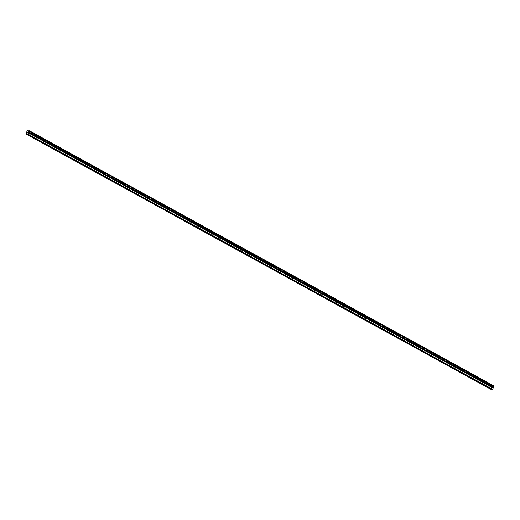 <?xml version="1.0" encoding="UTF-8"?>
<svg xmlns="http://www.w3.org/2000/svg" width="520" height="520" viewBox="0 0 520 520"><rect width="100%" height="100%" fill="white"/><g stroke="black" fill="none" stroke-linecap="round" stroke-linejoin="round"><path stroke-width="0.39" stroke-dasharray="2.6 1.95" d="M29.127 133.776A0.436 0.345 102.1 0 0 29.458 132.984A0.436 0.345 102.1 0 0 29.127 133.776M36.439 137.794A0.436 0.345 102.1 0 0 36.699 136.975A0.436 0.345 102.1 0 0 36.439 137.794M43.758 141.81A0.436 0.345 102.1 0 0 44.09 141.024A0.436 0.345 102.1 0 0 43.758 141.81M51.07 145.828A0.436 0.345 102.1 0 0 51.331 145.008A0.436 0.345 102.1 0 0 51.07 145.828M58.389 149.845A0.436 0.345 102.1 0 0 58.721 149.058A0.436 0.345 102.1 0 0 58.389 149.845M65.702 153.868A0.436 0.345 102.1 0 0 65.956 153.042A0.436 0.345 102.1 0 0 65.702 153.868M73.014 157.885A0.436 0.345 102.1 0 0 73.275 157.066A0.436 0.345 102.1 0 0 73.014 157.885M80.334 161.902A0.436 0.345 102.1 0 0 80.587 161.083A0.436 0.345 102.1 0 0 80.334 161.902M87.646 165.919A0.436 0.345 102.1 0 0 87.906 165.1A0.436 0.345 102.1 0 0 87.646 165.919M94.965 169.936A0.436 0.345 102.1 0 0 95.219 169.117A0.436 0.345 102.1 0 0 94.965 169.936M102.278 173.953A0.436 0.345 102.1 0 0 102.531 173.134A0.436 0.345 102.1 0 0 102.278 173.953M109.59 177.97A0.436 0.345 102.1 0 0 109.85 177.151A0.436 0.345 102.1 0 0 109.59 177.97M116.909 181.987A0.436 0.345 102.1 0 0 117.241 181.194A0.436 0.345 102.1 0 0 116.909 181.987M124.222 186.004A0.436 0.345 102.1 0 0 124.481 185.185A0.436 0.345 102.1 0 0 124.222 186.004M131.534 190.021A0.436 0.345 102.1 0 0 131.794 189.202A0.436 0.345 102.1 0 0 131.534 190.021M138.853 194.038A0.436 0.345 102.1 0 0 139.185 193.245A0.436 0.345 102.1 0 0 138.853 194.038M146.166 198.055A0.436 0.345 102.1 0 0 146.425 197.236A0.436 0.345 102.1 0 0 146.166 198.055M153.484 202.072A0.436 0.345 102.1 0 0 153.816 201.286A0.436 0.345 102.1 0 0 153.484 202.072M160.797 206.089A0.436 0.345 102.1 0 0 161.057 205.27A0.436 0.345 102.1 0 0 160.797 206.089M168.109 210.106A0.436 0.345 102.1 0 0 168.369 209.287A0.436 0.345 102.1 0 0 168.109 210.106M175.428 214.123A0.436 0.345 102.1 0 0 175.76 213.337A0.436 0.345 102.1 0 0 175.428 214.123M182.741 218.147A0.436 0.345 102.1 0 0 183.001 217.321A0.436 0.345 102.1 0 0 182.741 218.147M190.06 222.164A0.436 0.345 102.1 0 0 190.314 221.344A0.436 0.345 102.1 0 0 190.06 222.164M197.373 226.181A0.436 0.345 102.1 0 0 197.626 225.362A0.436 0.345 102.1 0 0 197.373 226.181M204.685 230.197A0.436 0.345 102.1 0 0 204.945 229.379A0.436 0.345 102.1 0 0 204.685 230.197M212.004 234.214A0.436 0.345 102.1 0 0 212.258 233.395A0.436 0.345 102.1 0 0 212.004 234.214M219.317 238.232A0.436 0.345 102.1 0 0 219.577 237.412A0.436 0.345 102.1 0 0 219.317 238.232M226.636 242.249A0.436 0.345 102.1 0 0 226.967 241.456A0.436 0.345 102.1 0 0 226.636 242.249M233.948 246.266A0.436 0.345 102.1 0 0 234.28 245.472A0.436 0.345 102.1 0 0 233.948 246.266M241.261 250.283A0.436 0.345 102.1 0 0 241.52 249.464A0.436 0.345 102.1 0 0 241.261 250.283M248.58 254.3A0.436 0.345 102.1 0 0 248.911 253.507A0.436 0.345 102.1 0 0 248.58 254.3M255.892 258.317A0.436 0.345 102.1 0 0 256.152 257.498A0.436 0.345 102.1 0 0 255.892 258.317M263.211 262.334A0.436 0.345 102.1 0 0 263.464 261.514A0.436 0.345 102.1 0 0 263.211 262.334M270.524 266.351A0.436 0.345 102.1 0 0 270.855 265.564A0.436 0.345 102.1 0 0 270.524 266.351M277.836 270.368A0.436 0.345 102.1 0 0 278.096 269.548A0.436 0.345 102.1 0 0 277.836 270.368M285.155 274.385A0.436 0.345 102.1 0 0 285.486 273.598A0.436 0.345 102.1 0 0 285.155 274.385M292.468 278.401A0.436 0.345 102.1 0 0 292.728 277.583A0.436 0.345 102.1 0 0 292.468 278.401M299.78 282.425A0.436 0.345 102.1 0 0 300.04 281.6A0.436 0.345 102.1 0 0 299.78 282.425M307.099 286.442A0.436 0.345 102.1 0 0 307.353 285.623A0.436 0.345 102.1 0 0 307.099 286.442M314.411 290.459A0.436 0.345 102.1 0 0 314.672 289.64A0.436 0.345 102.1 0 0 314.411 290.459M321.731 294.476A0.436 0.345 102.1 0 0 321.984 293.657A0.436 0.345 102.1 0 0 321.731 294.476M329.043 298.493A0.436 0.345 102.1 0 0 329.303 297.674A0.436 0.345 102.1 0 0 329.043 298.493M336.356 302.51A0.436 0.345 102.1 0 0 336.615 301.691A0.436 0.345 102.1 0 0 336.356 302.51M343.675 306.527A0.436 0.345 102.1 0 0 344.006 305.734A0.436 0.345 102.1 0 0 343.675 306.527M350.987 310.544A0.436 0.345 102.1 0 0 351.247 309.725A0.436 0.345 102.1 0 0 350.987 310.544M358.306 314.561A0.436 0.345 102.1 0 0 358.637 313.768A0.436 0.345 102.1 0 0 358.306 314.561M365.619 318.578A0.436 0.345 102.1 0 0 365.95 317.785A0.436 0.345 102.1 0 0 365.619 318.578M372.931 322.595A0.436 0.345 102.1 0 0 373.191 321.776A0.436 0.345 102.1 0 0 372.931 322.595M380.25 326.612A0.436 0.345 102.1 0 0 380.582 325.819A0.436 0.345 102.1 0 0 380.25 326.612M387.562 330.629A0.436 0.345 102.1 0 0 387.894 329.836A0.436 0.345 102.1 0 0 387.562 330.629M394.882 334.646A0.436 0.345 102.1 0 0 395.135 333.827A0.436 0.345 102.1 0 0 394.882 334.646M402.194 338.663A0.436 0.345 102.1 0 0 402.526 337.876A0.436 0.345 102.1 0 0 402.194 338.663M409.507 342.68A0.436 0.345 102.1 0 0 409.767 341.861A0.436 0.345 102.1 0 0 409.507 342.68M416.825 346.697A0.436 0.345 102.1 0 0 417.157 345.911A0.436 0.345 102.1 0 0 416.825 346.697M424.138 350.721A0.436 0.345 102.1 0 0 424.398 349.901A0.436 0.345 102.1 0 0 424.138 350.721M431.457 354.738A0.436 0.345 102.1 0 0 431.71 353.918A0.436 0.345 102.1 0 0 431.457 354.738M438.769 358.755A0.436 0.345 102.1 0 0 439.023 357.935A0.436 0.345 102.1 0 0 438.769 358.755M446.082 362.772A0.436 0.345 102.1 0 0 446.342 361.953A0.436 0.345 102.1 0 0 446.082 362.772M453.401 366.788A0.436 0.345 102.1 0 0 453.654 365.969A0.436 0.345 102.1 0 0 453.401 366.788M460.714 370.806A0.436 0.345 102.1 0 0 460.974 369.987A0.436 0.345 102.1 0 0 460.714 370.806M468.026 374.822A0.436 0.345 102.1 0 0 468.286 374.004A0.436 0.345 102.1 0 0 468.026 374.822M475.345 378.84A0.436 0.345 102.1 0 0 475.676 378.047A0.436 0.345 102.1 0 0 475.345 378.84M482.657 382.856A0.436 0.345 102.1 0 0 482.918 382.038A0.436 0.345 102.1 0 0 482.657 382.856M489.976 386.874A0.436 0.345 102.1 0 0 490.308 386.081A0.436 0.345 102.1 0 0 489.976 386.874M27.866 132.587L27.255 132.892M28.165 131.892L27.963 132.359M492.2 387.023L492.05 387.374L492.2 387.023M492.59 387.107L492.44 387.459L492.583 387.107M492.473 387.465L492.635 387.069L492.187 386.971L492.05 387.374L492.635 387.069L492.466 387.465M491.822 387.849L492.265 387.953L491.816 387.855M492.265 387.953L491.894 387.822L492.265 387.953M491.043 388.96L491.764 388.804L491.94 389.447M493.942 385.925L492.798 386.295L492.167 385.541L491.601 385.97L490.626 389.175M28.665 130.936L492.336 385.606M492.414 386.003L28.386 131.157L492.421 386.035M27.586 130.475L492.096 385.58M27.56 130.507L492.063 385.613M27.241 130.761L491.745 385.866M27.229 130.767L491.731 385.873M27.098 130.871L491.601 385.97M26 133.497L490.503 388.603M490.542 388.746L26.032 133.64L490.536 388.732M26.111 133.978L490.613 389.077M490.62 389.149L26.111 134.043L490.613 389.123M27.385 134.167L491.199 388.895M27.372 134.115L491.238 388.869M28.99 130.722L493.493 385.827M28.893 130.754L493.402 385.86M28.379 131.157L492.888 386.262M28.288 131.19L492.798 386.295M27.995 131.125L492.505 386.23M28.093 131.151L492.447 386.172M28.6 130.988L492.343 385.671M28.633 130.962L492.343 385.632M27.664 130.435L492.167 385.541M27.612 130.455L492.122 385.554M27.332 133.926L491.361 388.772M27.313 133.828L491.452 388.739M27.274 133.712L491.745 388.798L27.261 133.705M27.294 133.757L491.803 388.863M27.411 134.303L491.913 389.402M29.198 133.803L30.57 134.102M36.517 137.826L37.889 138.119M43.83 141.843L45.201 142.136M51.148 145.86L52.52 146.153M58.461 149.877L59.833 150.169M65.773 153.894L67.145 154.187M73.093 157.911L74.464 158.203M80.405 161.928L81.776 162.22M87.724 165.945L89.096 166.238M95.037 169.962L96.408 170.255M102.349 173.979L103.721 174.272M109.668 177.996L111.04 178.289M116.981 182.013L118.352 182.312M124.299 186.03L125.665 186.329M131.612 190.047L132.984 190.346M138.924 194.064L140.296 194.363M146.244 198.081L147.615 198.38M153.556 202.105L154.928 202.397M160.875 206.122L162.24 206.414M168.188 210.139L169.559 210.431M175.5 214.156L176.872 214.448M182.819 218.172L184.191 218.465M190.131 222.19L191.503 222.482M197.444 226.207L198.816 226.499M204.763 230.224L206.135 230.516M212.076 234.24L213.447 234.533M219.394 238.258L220.766 238.55M226.707 242.275L228.078 242.567M234.019 246.292L235.391 246.591M241.339 250.308L242.71 250.608M248.651 254.326L250.023 254.625M255.97 258.343L257.335 258.642M263.283 262.36L264.654 262.659M270.595 266.383L271.967 266.675M277.914 270.4L279.286 270.692M285.226 274.417L286.598 274.709M292.546 278.434L293.911 278.726M299.858 282.451L301.23 282.744M307.171 286.468L308.542 286.761M314.49 290.485L315.861 290.778M321.802 294.502L323.173 294.794M329.121 298.519L330.486 298.812M336.434 302.536L337.805 302.829M343.746 306.553L345.118 306.846M351.065 310.57L352.437 310.869M358.378 314.587L359.749 314.886M365.69 318.604L367.062 318.903M373.009 322.621L374.381 322.92M380.322 326.638L381.693 326.937M387.641 330.661L389.012 330.954M394.953 334.678L396.325 334.971M402.266 338.696L403.637 338.988M409.584 342.713L410.956 343.005M416.897 346.729L418.269 347.022M424.216 350.747L425.581 351.039M431.529 354.763L432.9 355.056M438.841 358.781L440.213 359.073M446.16 362.798L447.531 363.09M453.473 366.815L454.844 367.107M460.791 370.832L462.156 371.124M468.104 374.849L469.476 375.147M475.416 378.865L476.788 379.165M482.736 382.882L484.107 383.182M490.048 386.9L491.419 387.199M490.23 386.054L491.601 386.347M482.918 382.038L484.289 382.33M475.599 378.021L476.97 378.313M468.286 374.004L469.657 374.296M460.974 369.987L462.339 370.279M453.654 365.969L455.026 366.262M446.342 361.953L447.714 362.245M439.023 357.935L440.394 358.228M431.71 353.918L433.082 354.211M424.398 349.901L425.763 350.194M417.079 345.878L418.45 346.177M409.767 341.861L411.138 342.16M402.447 337.844L403.819 338.143M395.135 333.827L396.507 334.126M387.822 329.81L389.194 330.103M380.504 325.793L381.875 326.086M373.191 321.776L374.562 322.069M365.872 317.759L367.244 318.052M358.56 313.742L359.931 314.034M351.247 309.725L352.619 310.017M343.928 305.708L345.3 306M336.615 301.691L337.987 301.983M329.303 297.674L330.668 297.967M321.984 293.657L323.356 293.95M314.672 289.64L316.043 289.933M307.353 285.623L308.724 285.916M300.04 281.6L301.411 281.899M292.728 277.583L294.093 277.882M285.409 273.565L286.78 273.865M278.096 269.548L279.468 269.847M270.777 265.531L272.149 265.824M263.464 261.514L264.836 261.807M256.152 257.498L257.517 257.79M248.833 253.481L250.205 253.773M241.52 249.464L242.892 249.756M234.202 245.447L235.573 245.739M226.889 241.43L228.261 241.722M219.577 237.412L220.948 237.705M212.258 233.395L213.629 233.688M204.945 229.379L206.317 229.671M197.626 225.362L198.998 225.654M190.314 221.344L191.685 221.637M183.001 217.321L184.373 217.62M175.682 213.304L177.053 213.603M168.369 209.287L169.741 209.586M161.057 205.27L162.422 205.569M153.738 201.253L155.109 201.546M146.425 197.236L147.797 197.529M139.107 193.219L140.478 193.511M131.794 189.202L133.166 189.494M124.481 185.185L125.847 185.478M117.163 181.168L118.534 181.461M109.85 177.151L111.222 177.444M102.531 173.134L103.903 173.427M95.219 169.117L96.59 169.41M87.906 165.1L89.271 165.392M80.587 161.083L81.959 161.376M73.275 157.066L74.646 157.359M65.956 153.042L67.327 153.341M58.643 149.026L60.014 149.325M51.331 145.008L52.702 145.308M44.011 140.992L45.383 141.291M36.699 136.975L38.071 137.274M29.38 132.958L30.752 133.25M27.982 131.118L492.486 386.224"/><path stroke-width="0.78" d="M30.829 133.282A0.436 0.345 -77.9 0 1 30.966 133.432L30.947 133.542A0.436 0.345 -77.9 0 1 30.739 134.043L30.687 134.102A0.436 0.345 -77.9 0 1 30.362 133.919L30.271 133.783A0.436 0.345 -77.9 0 1 30.479 133.282L30.641 133.25A0.436 0.345 -77.9 0 1 30.829 133.282M38.142 137.299A0.436 0.345 -77.9 0 1 38.279 137.449L38.266 137.56A0.436 0.345 -77.9 0 1 38.057 138.06L38.005 138.119A0.436 0.345 -77.9 0 1 37.674 137.937L37.583 137.8A0.436 0.345 -77.9 0 1 37.791 137.299L37.953 137.274A0.436 0.345 -77.9 0 1 38.142 137.299M45.461 141.316A0.436 0.345 -77.9 0 1 45.598 141.466L45.578 141.577A0.436 0.345 -77.9 0 1 45.37 142.077L45.318 142.136A0.436 0.345 -77.9 0 1 44.986 141.953L44.895 141.817A0.436 0.345 -77.9 0 1 45.11 141.316L45.266 141.291A0.436 0.345 -77.9 0 1 45.461 141.316M52.773 145.334A0.436 0.345 -77.9 0 1 52.91 145.483L52.897 145.594A0.436 0.345 -77.9 0 1 52.682 146.094L52.63 146.153A0.436 0.345 -77.9 0 1 52.306 145.97L52.215 145.841A0.436 0.345 -77.9 0 1 52.423 145.34L52.585 145.308A0.436 0.345 -77.9 0 1 52.773 145.334M60.086 149.351A0.436 0.345 -77.9 0 1 60.229 149.5L60.209 149.617A0.436 0.345 -77.9 0 1 60.002 150.111L59.95 150.169A0.436 0.345 -77.9 0 1 59.618 149.988L59.527 149.858A0.436 0.345 -77.9 0 1 59.735 149.357L59.898 149.325A0.436 0.345 -77.9 0 1 60.086 149.351M67.405 153.368A0.436 0.345 -77.9 0 1 67.541 153.517L67.522 153.634A0.436 0.345 -77.9 0 1 67.314 154.135L67.262 154.187A0.436 0.345 -77.9 0 1 66.937 154.005L66.84 153.875A0.436 0.345 -77.9 0 1 67.054 153.374L67.216 153.341A0.436 0.345 -77.9 0 1 67.405 153.368M74.718 157.385A0.436 0.345 -77.9 0 1 74.854 157.541L74.841 157.651A0.436 0.345 -77.9 0 1 74.633 158.151L74.581 158.203A0.436 0.345 -77.9 0 1 74.25 158.022L74.159 157.892A0.436 0.345 -77.9 0 1 74.367 157.391L74.529 157.359A0.436 0.345 -77.9 0 1 74.718 157.385M82.037 161.401A0.436 0.345 -77.9 0 1 82.173 161.558L82.154 161.668A0.436 0.345 -77.9 0 1 81.945 162.169L81.894 162.22A0.436 0.345 -77.9 0 1 81.562 162.038L81.471 161.909A0.436 0.345 -77.9 0 1 81.679 161.408L81.841 161.376A0.436 0.345 -77.9 0 1 82.037 161.401M89.349 165.419A0.436 0.345 -77.9 0 1 89.486 165.575L89.473 165.685A0.436 0.345 -77.9 0 1 89.258 166.185L89.206 166.238A0.436 0.345 -77.9 0 1 88.881 166.062L88.79 165.925A0.436 0.345 -77.9 0 1 88.998 165.425L89.16 165.392A0.436 0.345 -77.9 0 1 89.349 165.419M96.662 169.436A0.436 0.345 -77.9 0 1 96.805 169.592L96.785 169.702A0.436 0.345 -77.9 0 1 96.577 170.203L96.525 170.255A0.436 0.345 -77.9 0 1 96.194 170.079L96.103 169.942A0.436 0.345 -77.9 0 1 96.31 169.442L96.473 169.41A0.436 0.345 -77.9 0 1 96.662 169.436M103.981 173.453A0.436 0.345 -77.9 0 1 104.117 173.608L104.098 173.719A0.436 0.345 -77.9 0 1 103.89 174.219L103.838 174.272A0.436 0.345 -77.9 0 1 103.513 174.096L103.415 173.959A0.436 0.345 -77.9 0 1 103.63 173.459L103.785 173.427A0.436 0.345 -77.9 0 1 103.981 173.453M111.293 177.469A0.436 0.345 -77.9 0 1 111.43 177.625L111.416 177.736A0.436 0.345 -77.9 0 1 111.202 178.237L111.15 178.289A0.436 0.345 -77.9 0 1 110.825 178.113L110.734 177.977A0.436 0.345 -77.9 0 1 110.942 177.476L111.105 177.444A0.436 0.345 -77.9 0 1 111.293 177.469M118.612 181.487A0.436 0.345 -77.9 0 1 118.749 181.643L118.729 181.753A0.436 0.345 -77.9 0 1 118.521 182.254L118.469 182.312A0.436 0.345 -77.9 0 1 118.138 182.13L118.047 181.994A0.436 0.345 -77.9 0 1 118.255 181.493L118.417 181.461A0.436 0.345 -77.9 0 1 118.612 181.487M125.924 185.51A0.436 0.345 -77.9 0 1 126.061 185.66L126.041 185.77A0.436 0.345 -77.9 0 1 125.834 186.27L125.781 186.329A0.436 0.345 -77.9 0 1 125.457 186.147L125.366 186.011A0.436 0.345 -77.9 0 1 125.574 185.51L125.736 185.478A0.436 0.345 -77.9 0 1 125.924 185.51M133.237 189.527A0.436 0.345 -77.9 0 1 133.38 189.677L133.361 189.787A0.436 0.345 -77.9 0 1 133.153 190.287L133.101 190.346A0.436 0.345 -77.9 0 1 132.769 190.164L132.678 190.028A0.436 0.345 -77.9 0 1 132.886 189.527L133.048 189.494A0.436 0.345 -77.9 0 1 133.237 189.527M140.556 193.544A0.436 0.345 -77.9 0 1 140.692 193.694L140.673 193.804A0.436 0.345 -77.9 0 1 140.465 194.305L140.413 194.363A0.436 0.345 -77.9 0 1 140.088 194.181L139.99 194.044A0.436 0.345 -77.9 0 1 140.205 193.544L140.361 193.511A0.436 0.345 -77.9 0 1 140.556 193.544M147.869 197.561A0.436 0.345 -77.9 0 1 148.005 197.711L147.992 197.821A0.436 0.345 -77.9 0 1 147.778 198.322L147.726 198.38A0.436 0.345 -77.9 0 1 147.401 198.198L147.31 198.061A0.436 0.345 -77.9 0 1 147.517 197.561L147.68 197.529A0.436 0.345 -77.9 0 1 147.869 197.561M155.181 201.578A0.436 0.345 -77.9 0 1 155.324 201.728L155.305 201.838A0.436 0.345 -77.9 0 1 155.097 202.339L155.044 202.397A0.436 0.345 -77.9 0 1 154.713 202.215L154.622 202.078A0.436 0.345 -77.9 0 1 154.83 201.578L154.993 201.552A0.436 0.345 -77.9 0 1 155.181 201.578M162.5 205.595A0.436 0.345 -77.9 0 1 162.637 205.744L162.617 205.855A0.436 0.345 -77.9 0 1 162.409 206.356L162.357 206.414A0.436 0.345 -77.9 0 1 162.032 206.232L161.941 206.096A0.436 0.345 -77.9 0 1 162.149 205.595L162.312 205.569A0.436 0.345 -77.9 0 1 162.5 205.595M169.812 209.612A0.436 0.345 -77.9 0 1 169.956 209.761L169.936 209.872A0.436 0.345 -77.9 0 1 169.728 210.373L169.676 210.431A0.436 0.345 -77.9 0 1 169.344 210.249L169.254 210.119A0.436 0.345 -77.9 0 1 169.462 209.619L169.624 209.586A0.436 0.345 -77.9 0 1 169.812 209.612M177.131 213.629A0.436 0.345 -77.9 0 1 177.268 213.779L177.249 213.895A0.436 0.345 -77.9 0 1 177.041 214.389L176.989 214.448A0.436 0.345 -77.9 0 1 176.657 214.266L176.566 214.136A0.436 0.345 -77.9 0 1 176.781 213.636L176.936 213.603A0.436 0.345 -77.9 0 1 177.131 213.629M184.444 217.646A0.436 0.345 -77.9 0 1 184.581 217.796L184.567 217.912A0.436 0.345 -77.9 0 1 184.353 218.413L184.301 218.465A0.436 0.345 -77.9 0 1 183.976 218.283L183.885 218.153A0.436 0.345 -77.9 0 1 184.093 217.653L184.256 217.62A0.436 0.345 -77.9 0 1 184.444 217.646M191.756 221.663A0.436 0.345 -77.9 0 1 191.9 221.819L191.88 221.93A0.436 0.345 -77.9 0 1 191.672 222.43L191.62 222.482A0.436 0.345 -77.9 0 1 191.289 222.3L191.197 222.17A0.436 0.345 -77.9 0 1 191.406 221.669L191.568 221.637A0.436 0.345 -77.9 0 1 191.756 221.663M199.076 225.68A0.436 0.345 -77.9 0 1 199.212 225.836L199.192 225.947A0.436 0.345 -77.9 0 1 198.984 226.447L198.933 226.499A0.436 0.345 -77.9 0 1 198.608 226.317L198.517 226.187A0.436 0.345 -77.9 0 1 198.725 225.686L198.887 225.654A0.436 0.345 -77.9 0 1 199.076 225.68M206.388 229.697A0.436 0.345 -77.9 0 1 206.525 229.853L206.511 229.964A0.436 0.345 -77.9 0 1 206.303 230.464L206.252 230.516A0.436 0.345 -77.9 0 1 205.92 230.341L205.829 230.204A0.436 0.345 -77.9 0 1 206.037 229.703L206.2 229.671A0.436 0.345 -77.9 0 1 206.388 229.697M213.707 233.714A0.436 0.345 -77.9 0 1 213.844 233.87L213.824 233.981A0.436 0.345 -77.9 0 1 213.616 234.481L213.564 234.533A0.436 0.345 -77.9 0 1 213.233 234.358L213.142 234.221A0.436 0.345 -77.9 0 1 213.356 233.721L213.512 233.688A0.436 0.345 -77.9 0 1 213.707 233.714M221.019 237.731A0.436 0.345 -77.9 0 1 221.156 237.887L221.143 237.998A0.436 0.345 -77.9 0 1 220.928 238.498L220.877 238.55A0.436 0.345 -77.9 0 1 220.552 238.375L220.461 238.238A0.436 0.345 -77.9 0 1 220.669 237.738L220.831 237.705A0.436 0.345 -77.9 0 1 221.019 237.731M228.332 241.748A0.436 0.345 -77.9 0 1 228.475 241.904L228.456 242.014A0.436 0.345 -77.9 0 1 228.248 242.515L228.196 242.567A0.436 0.345 -77.9 0 1 227.864 242.392L227.773 242.255A0.436 0.345 -77.9 0 1 227.981 241.755L228.144 241.722A0.436 0.345 -77.9 0 1 228.332 241.748M235.651 245.765A0.436 0.345 -77.9 0 1 235.787 245.921L235.768 246.031A0.436 0.345 -77.9 0 1 235.56 246.532L235.508 246.591A0.436 0.345 -77.9 0 1 235.183 246.409L235.086 246.272A0.436 0.345 -77.9 0 1 235.3 245.772L235.463 245.739A0.436 0.345 -77.9 0 1 235.651 245.765M242.964 249.789A0.436 0.345 -77.9 0 1 243.1 249.938L243.087 250.049A0.436 0.345 -77.9 0 1 242.879 250.549L242.821 250.608A0.436 0.345 -77.9 0 1 242.495 250.425L242.405 250.289A0.436 0.345 -77.9 0 1 242.613 249.789L242.775 249.756A0.436 0.345 -77.9 0 1 242.964 249.789M250.283 253.806A0.436 0.345 -77.9 0 1 250.419 253.955L250.4 254.066A0.436 0.345 -77.9 0 1 250.192 254.566L250.139 254.625A0.436 0.345 -77.9 0 1 249.808 254.442L249.717 254.306A0.436 0.345 -77.9 0 1 249.925 253.806L250.088 253.773A0.436 0.345 -77.9 0 1 250.283 253.806M257.595 257.822A0.436 0.345 -77.9 0 1 257.731 257.972L257.719 258.083A0.436 0.345 -77.9 0 1 257.504 258.583L257.452 258.642A0.436 0.345 -77.9 0 1 257.127 258.459L257.036 258.323A0.436 0.345 -77.9 0 1 257.244 257.822L257.406 257.79A0.436 0.345 -77.9 0 1 257.595 257.822M264.908 261.839A0.436 0.345 -77.9 0 1 265.05 261.989L265.031 262.1A0.436 0.345 -77.9 0 1 264.823 262.6L264.771 262.659A0.436 0.345 -77.9 0 1 264.44 262.476L264.349 262.34A0.436 0.345 -77.9 0 1 264.557 261.839L264.719 261.807A0.436 0.345 -77.9 0 1 264.908 261.839M272.226 265.856A0.436 0.345 -77.9 0 1 272.363 266.006L272.344 266.117A0.436 0.345 -77.9 0 1 272.136 266.617L272.084 266.675A0.436 0.345 -77.9 0 1 271.758 266.494L271.661 266.357A0.436 0.345 -77.9 0 1 271.875 265.856L272.031 265.824A0.436 0.345 -77.9 0 1 272.226 265.856M279.539 269.874A0.436 0.345 -77.9 0 1 279.675 270.023L279.663 270.133A0.436 0.345 -77.9 0 1 279.448 270.634L279.396 270.692A0.436 0.345 -77.9 0 1 279.071 270.511L278.98 270.374A0.436 0.345 -77.9 0 1 279.188 269.874L279.351 269.847A0.436 0.345 -77.9 0 1 279.539 269.874M286.858 273.891A0.436 0.345 -77.9 0 1 286.995 274.04L286.975 274.151A0.436 0.345 -77.9 0 1 286.767 274.651L286.715 274.709A0.436 0.345 -77.9 0 1 286.383 274.528L286.293 274.397A0.436 0.345 -77.9 0 1 286.5 273.897L286.663 273.865A0.436 0.345 -77.9 0 1 286.858 273.891M294.171 277.908A0.436 0.345 -77.9 0 1 294.307 278.057L294.288 278.174A0.436 0.345 -77.9 0 1 294.079 278.668L294.028 278.726A0.436 0.345 -77.9 0 1 293.703 278.544L293.611 278.414A0.436 0.345 -77.9 0 1 293.82 277.914L293.982 277.882A0.436 0.345 -77.9 0 1 294.171 277.908M301.483 281.925A0.436 0.345 -77.9 0 1 301.626 282.074L301.606 282.191A0.436 0.345 -77.9 0 1 301.399 282.692L301.346 282.744A0.436 0.345 -77.9 0 1 301.015 282.562L300.924 282.432A0.436 0.345 -77.9 0 1 301.132 281.931L301.294 281.899A0.436 0.345 -77.9 0 1 301.483 281.925M308.802 285.942A0.436 0.345 -77.9 0 1 308.939 286.097L308.919 286.208A0.436 0.345 -77.9 0 1 308.711 286.709L308.659 286.761A0.436 0.345 -77.9 0 1 308.334 286.579L308.236 286.449A0.436 0.345 -77.9 0 1 308.451 285.948L308.607 285.916A0.436 0.345 -77.9 0 1 308.802 285.942M316.115 289.959A0.436 0.345 -77.9 0 1 316.251 290.115L316.238 290.225A0.436 0.345 -77.9 0 1 316.024 290.726L315.971 290.778A0.436 0.345 -77.9 0 1 315.647 290.596L315.556 290.466A0.436 0.345 -77.9 0 1 315.764 289.965L315.926 289.933A0.436 0.345 -77.9 0 1 316.115 289.959M323.427 293.976A0.436 0.345 -77.9 0 1 323.57 294.132L323.55 294.242A0.436 0.345 -77.9 0 1 323.343 294.743L323.291 294.794A0.436 0.345 -77.9 0 1 322.959 294.619L322.868 294.483A0.436 0.345 -77.9 0 1 323.076 293.982L323.239 293.95A0.436 0.345 -77.9 0 1 323.427 293.976M330.746 297.993A0.436 0.345 -77.9 0 1 330.882 298.149L330.863 298.259A0.436 0.345 -77.9 0 1 330.655 298.76L330.603 298.812A0.436 0.345 -77.9 0 1 330.278 298.636L330.187 298.5A0.436 0.345 -77.9 0 1 330.395 297.999L330.558 297.967A0.436 0.345 -77.9 0 1 330.746 297.993M338.059 302.01A0.436 0.345 -77.9 0 1 338.195 302.166L338.182 302.276A0.436 0.345 -77.9 0 1 337.974 302.776L337.922 302.829A0.436 0.345 -77.9 0 1 337.591 302.653L337.5 302.517A0.436 0.345 -77.9 0 1 337.707 302.016L337.87 301.983A0.436 0.345 -77.9 0 1 338.059 302.01M345.378 306.026A0.436 0.345 -77.9 0 1 345.514 306.183L345.495 306.293A0.436 0.345 -77.9 0 1 345.287 306.793L345.235 306.846A0.436 0.345 -77.9 0 1 344.903 306.67L344.812 306.534A0.436 0.345 -77.9 0 1 345.026 306.033L345.183 306A0.436 0.345 -77.9 0 1 345.378 306.026M352.69 310.043A0.436 0.345 -77.9 0 1 352.826 310.2L352.813 310.31A0.436 0.345 -77.9 0 1 352.599 310.811L352.547 310.869A0.436 0.345 -77.9 0 1 352.222 310.687L352.131 310.55A0.436 0.345 -77.9 0 1 352.339 310.05L352.501 310.017A0.436 0.345 -77.9 0 1 352.69 310.043M360.003 314.067A0.436 0.345 -77.9 0 1 360.146 314.217L360.126 314.327A0.436 0.345 -77.9 0 1 359.918 314.828L359.866 314.886A0.436 0.345 -77.9 0 1 359.535 314.704L359.444 314.567A0.436 0.345 -77.9 0 1 359.651 314.067L359.814 314.034A0.436 0.345 -77.9 0 1 360.003 314.067M367.322 318.084A0.436 0.345 -77.9 0 1 367.458 318.233L367.438 318.344A0.436 0.345 -77.9 0 1 367.231 318.844L367.178 318.903A0.436 0.345 -77.9 0 1 366.853 318.721L366.762 318.584A0.436 0.345 -77.9 0 1 366.971 318.084L367.133 318.052A0.436 0.345 -77.9 0 1 367.322 318.084M374.634 322.101A0.436 0.345 -77.9 0 1 374.771 322.25L374.757 322.361A0.436 0.345 -77.9 0 1 374.55 322.861L374.498 322.92A0.436 0.345 -77.9 0 1 374.166 322.738L374.075 322.601A0.436 0.345 -77.9 0 1 374.283 322.101L374.446 322.069A0.436 0.345 -77.9 0 1 374.634 322.101M381.953 326.118A0.436 0.345 -77.9 0 1 382.09 326.267L382.07 326.378A0.436 0.345 -77.9 0 1 381.862 326.878L381.81 326.937A0.436 0.345 -77.9 0 1 381.478 326.755L381.387 326.619A0.436 0.345 -77.9 0 1 381.602 326.118L381.758 326.086A0.436 0.345 -77.9 0 1 381.953 326.118M389.266 330.135A0.436 0.345 -77.9 0 1 389.402 330.284L389.389 330.395A0.436 0.345 -77.9 0 1 389.175 330.896L389.123 330.954A0.436 0.345 -77.9 0 1 388.798 330.772L388.707 330.636A0.436 0.345 -77.9 0 1 388.915 330.135L389.077 330.103A0.436 0.345 -77.9 0 1 389.266 330.135M396.578 334.152A0.436 0.345 -77.9 0 1 396.721 334.301L396.701 334.412A0.436 0.345 -77.9 0 1 396.494 334.913L396.442 334.971A0.436 0.345 -77.9 0 1 396.11 334.789L396.019 334.653A0.436 0.345 -77.9 0 1 396.227 334.152L396.39 334.126A0.436 0.345 -77.9 0 1 396.578 334.152M403.897 338.169A0.436 0.345 -77.9 0 1 404.034 338.319L404.014 338.429A0.436 0.345 -77.9 0 1 403.806 338.929L403.754 338.988A0.436 0.345 -77.9 0 1 403.429 338.806L403.332 338.676A0.436 0.345 -77.9 0 1 403.546 338.175L403.709 338.143A0.436 0.345 -77.9 0 1 403.897 338.169M411.209 342.186A0.436 0.345 -77.9 0 1 411.346 342.335L411.333 342.453A0.436 0.345 -77.9 0 1 411.125 342.947L411.067 343.005A0.436 0.345 -77.9 0 1 410.741 342.823L410.651 342.693A0.436 0.345 -77.9 0 1 410.859 342.193L411.021 342.16A0.436 0.345 -77.9 0 1 411.209 342.186M418.529 346.203A0.436 0.345 -77.9 0 1 418.665 346.353L418.646 346.469A0.436 0.345 -77.9 0 1 418.438 346.97L418.385 347.022A0.436 0.345 -77.9 0 1 418.054 346.84L417.963 346.71A0.436 0.345 -77.9 0 1 418.171 346.209L418.334 346.177A0.436 0.345 -77.9 0 1 418.529 346.203M425.841 350.22A0.436 0.345 -77.9 0 1 425.978 350.376L425.965 350.487A0.436 0.345 -77.9 0 1 425.75 350.987L425.698 351.039A0.436 0.345 -77.9 0 1 425.373 350.857L425.282 350.727A0.436 0.345 -77.9 0 1 425.49 350.226L425.653 350.194A0.436 0.345 -77.9 0 1 425.841 350.22M433.154 354.237A0.436 0.345 -77.9 0 1 433.297 354.393L433.277 354.504A0.436 0.345 -77.9 0 1 433.069 355.004L433.017 355.056A0.436 0.345 -77.9 0 1 432.685 354.874L432.594 354.744A0.436 0.345 -77.9 0 1 432.803 354.244L432.965 354.211A0.436 0.345 -77.9 0 1 433.154 354.237M440.473 358.254A0.436 0.345 -77.9 0 1 440.609 358.41L440.59 358.521A0.436 0.345 -77.9 0 1 440.382 359.021L440.329 359.073A0.436 0.345 -77.9 0 1 440.005 358.897L439.907 358.761A0.436 0.345 -77.9 0 1 440.122 358.26L440.278 358.228A0.436 0.345 -77.9 0 1 440.473 358.254M447.785 362.271A0.436 0.345 -77.9 0 1 447.922 362.427L447.909 362.538A0.436 0.345 -77.9 0 1 447.694 363.038L447.642 363.09A0.436 0.345 -77.9 0 1 447.317 362.915L447.226 362.778A0.436 0.345 -77.9 0 1 447.434 362.278L447.597 362.245A0.436 0.345 -77.9 0 1 447.785 362.271M455.104 366.288A0.436 0.345 -77.9 0 1 455.24 366.444L455.221 366.554A0.436 0.345 -77.9 0 1 455.013 367.055L454.961 367.107A0.436 0.345 -77.9 0 1 454.63 366.932L454.538 366.795A0.436 0.345 -77.9 0 1 454.747 366.294L454.909 366.262A0.436 0.345 -77.9 0 1 455.104 366.288M462.416 370.305A0.436 0.345 -77.9 0 1 462.553 370.461L462.534 370.572A0.436 0.345 -77.9 0 1 462.325 371.072L462.274 371.124A0.436 0.345 -77.9 0 1 461.949 370.949L461.857 370.812A0.436 0.345 -77.9 0 1 462.066 370.312L462.228 370.279A0.436 0.345 -77.9 0 1 462.416 370.305M469.729 374.322A0.436 0.345 -77.9 0 1 469.872 374.478L469.853 374.589A0.436 0.345 -77.9 0 1 469.644 375.089L469.593 375.147A0.436 0.345 -77.9 0 1 469.261 374.966L469.17 374.829A0.436 0.345 -77.9 0 1 469.378 374.329L469.541 374.296A0.436 0.345 -77.9 0 1 469.729 374.322M477.048 378.346A0.436 0.345 -77.9 0 1 477.185 378.495L477.165 378.606A0.436 0.345 -77.9 0 1 476.957 379.106L476.905 379.165A0.436 0.345 -77.9 0 1 476.58 378.982L476.482 378.846A0.436 0.345 -77.9 0 1 476.697 378.346L476.853 378.313A0.436 0.345 -77.9 0 1 477.048 378.346M484.361 382.363A0.436 0.345 -77.9 0 1 484.497 382.512L484.484 382.623A0.436 0.345 -77.9 0 1 484.269 383.123L484.218 383.182A0.436 0.345 -77.9 0 1 483.893 383L483.801 382.863A0.436 0.345 -77.9 0 1 484.01 382.363L484.172 382.33A0.436 0.345 -77.9 0 1 484.361 382.363M491.673 386.38A0.436 0.345 -77.9 0 1 491.816 386.529L491.797 386.64A0.436 0.345 -77.9 0 1 491.589 387.14L491.537 387.199A0.436 0.345 -77.9 0 1 491.205 387.017L491.114 386.88A0.436 0.345 -77.9 0 1 491.322 386.38L491.485 386.347A0.436 0.345 -77.9 0 1 491.673 386.38M27.306 132.853L27.45 132.502L27.306 132.853M27.69 132.931L27.84 132.581L27.69 132.931M27.84 132.581L27.255 132.892M27.976 132.256L28.132 131.885L27.976 132.256M28.165 131.892L27.97 132.359M27.905 130.897L27.664 130.435L27.098 130.871L26.111 134.043L26.949 133.633L27.45 134.355L28.171 134.251L29.497 131.092L27.918 130.936M491.972 389.467L27.463 134.362L491.953 389.46L492.681 389.356L493.942 385.925L29.439 130.819M490.646 389.181L26.137 134.076L490.633 389.181L491.043 388.96M484.218 383.182L491.205 387.017M476.905 379.165L483.893 383M469.593 375.147L476.58 378.982M462.274 371.124L469.261 374.966M454.961 367.107L461.949 370.949M447.642 363.09L454.63 366.932M440.329 359.073L447.317 362.915M433.017 355.056L440.005 358.897M425.698 351.039L432.685 354.874M418.385 347.022L425.373 350.857M411.067 343.005L418.054 346.84M403.754 338.988L410.741 342.823M396.442 334.971L403.429 338.806M389.123 330.954L396.11 334.789M381.81 326.937L388.798 330.772M374.498 322.92L381.478 326.755M367.178 318.903L374.166 322.738M359.866 314.886L366.853 318.721M352.547 310.869L359.535 314.704M345.235 306.846L352.222 310.687M337.922 302.829L344.903 306.67M330.603 298.812L337.591 302.653M323.291 294.794L330.278 298.636M315.971 290.778L322.959 294.619M308.659 286.761L315.647 290.596M301.346 282.744L308.334 286.579M294.028 278.726L301.015 282.562M286.715 274.709L293.703 278.544M279.396 270.692L286.383 274.528M272.084 266.675L279.071 270.511M264.771 262.659L271.758 266.494M257.452 258.642L264.44 262.476M250.139 254.625L257.127 258.459M242.821 250.608L249.808 254.442M235.508 246.591L242.495 250.425M228.196 242.567L235.183 246.409M220.877 238.55L227.864 242.392M213.564 234.533L220.552 238.375M206.252 230.516L213.233 234.358M198.933 226.499L205.92 230.341M191.62 222.482L198.608 226.317M184.301 218.465L191.289 222.3M176.989 214.448L183.976 218.283M169.676 210.431L176.657 214.266M162.357 206.414L169.344 210.249M155.044 202.397L162.032 206.232M147.726 198.38L154.713 202.215M140.413 194.363L147.401 198.198M133.101 190.346L140.088 194.181M125.781 186.329L132.769 190.164M118.469 182.312L125.457 186.147M111.15 178.289L118.138 182.13M103.838 174.272L110.825 178.113M96.525 170.255L103.513 174.096M89.206 166.238L96.194 170.079M81.894 162.22L88.881 166.062M74.581 158.203L81.562 162.038M67.262 154.187L74.25 158.022M59.95 150.169L66.937 154.005M52.63 146.153L59.618 149.988M45.318 142.136L52.306 145.97M38.005 138.119L44.986 141.953M30.687 134.102L37.674 137.937M28.698 133.003L30.362 133.919M28.171 134.251L492.681 389.356M491.537 387.199L493.2 388.109M484.269 383.123L491.114 386.88M484.484 382.623L491.322 386.38M484.497 382.512L491.485 386.347M476.957 379.106L483.801 382.863M477.165 378.606L484.01 382.363M477.185 378.495L484.172 382.33M469.644 375.089L476.482 378.846M469.853 374.589L476.697 378.346M469.872 374.478L476.853 378.313M462.325 371.072L469.17 374.829M462.534 370.572L469.378 374.329M462.553 370.461L469.541 374.296M455.013 367.055L461.857 370.812M455.221 366.554L462.066 370.312M455.24 366.444L462.228 370.279M447.694 363.038L454.538 366.795M447.909 362.538L454.747 366.294M447.922 362.427L454.909 366.262M440.382 359.021L447.226 362.778M440.59 358.521L447.434 362.278M440.609 358.41L447.597 362.245M433.069 355.004L439.907 358.761M433.277 354.504L440.122 358.26M433.297 354.393L440.278 358.228M425.75 350.987L432.594 354.744M425.965 350.487L432.803 354.244M425.978 350.376L432.965 354.211M418.438 346.97L425.282 350.727M418.646 346.469L425.49 350.226M418.665 346.353L425.653 350.194M411.125 342.947L417.963 346.71M411.333 342.453L418.171 346.209M411.346 342.335L418.334 346.177M403.806 338.929L410.651 342.693M404.014 338.429L410.859 342.193M404.034 338.319L411.021 342.16M396.494 334.913L403.332 338.676M396.701 334.412L403.546 338.175M396.721 334.301L403.709 338.143M389.175 330.896L396.019 334.653M389.389 330.395L396.227 334.152M389.402 330.284L396.39 334.126M381.862 326.878L388.707 330.636M382.07 326.378L388.915 330.135M382.09 326.267L389.077 330.103M374.55 322.861L381.387 326.619M374.757 322.361L381.602 326.118M374.771 322.25L381.758 326.086M367.231 318.844L374.075 322.601M367.438 318.344L374.283 322.101M367.458 318.233L374.446 322.069M359.918 314.828L366.762 318.584M360.126 314.327L366.971 318.084M360.146 314.217L367.133 318.052M352.599 310.811L359.444 314.567M352.813 310.31L359.651 314.067M352.826 310.2L359.814 314.034M345.287 306.793L352.131 310.55M345.495 306.293L352.339 310.05M345.514 306.183L352.501 310.017M337.974 302.776L344.812 306.534M338.182 302.276L345.026 306.033M338.195 302.166L345.183 306M330.655 298.76L337.5 302.517M330.863 298.259L337.707 302.016M330.882 298.149L337.87 301.983M323.343 294.743L330.187 298.5M323.55 294.242L330.395 297.999M323.57 294.132L330.558 297.967M316.024 290.726L322.868 294.483M316.238 290.225L323.076 293.982M316.251 290.115L323.239 293.95M308.711 286.709L315.556 290.466M308.919 286.208L315.764 289.965M308.939 286.097L315.926 289.933M301.399 282.692L308.236 286.449M301.606 282.191L308.451 285.948M301.626 282.074L308.607 285.916M294.079 278.668L300.924 282.432M294.288 278.174L301.132 281.931M294.307 278.057L301.294 281.899M286.767 274.651L293.611 278.414M286.975 274.151L293.82 277.914M286.995 274.04L293.982 277.882M279.448 270.634L286.293 274.397M279.663 270.133L286.5 273.897M279.675 270.023L286.663 273.865M272.136 266.617L278.98 270.374M272.344 266.117L279.188 269.874M272.363 266.006L279.351 269.847M264.823 262.6L271.661 266.357M265.031 262.1L271.875 265.856M265.05 261.989L272.031 265.824M257.504 258.583L264.349 262.34M257.719 258.083L264.557 261.839M257.731 257.972L264.719 261.807M250.192 254.566L257.036 258.323M250.4 254.066L257.244 257.822M250.419 253.955L257.406 257.79M242.879 250.549L249.717 254.306M243.087 250.049L249.925 253.806M243.1 249.938L250.088 253.773M235.56 246.532L242.405 250.289M235.768 246.031L242.613 249.789M235.787 245.921L242.775 249.756M228.248 242.515L235.086 246.272M228.456 242.014L235.3 245.772M228.475 241.904L235.463 245.739M220.928 238.498L227.773 242.255M221.143 237.998L227.981 241.755M221.156 237.887L228.144 241.722M213.616 234.481L220.461 238.238M213.824 233.981L220.669 237.738M213.844 233.87L220.831 237.705M206.303 230.464L213.142 234.221M206.511 229.964L213.356 233.721M206.525 229.853L213.512 233.688M198.984 226.447L205.829 230.204M199.192 225.947L206.037 229.703M199.212 225.836L206.2 229.671M191.672 222.43L198.517 226.187M191.88 221.93L198.725 225.686M191.9 221.819L198.887 225.654M184.353 218.413L191.197 222.17M184.567 217.912L191.406 221.669M184.581 217.796L191.568 221.637M177.041 214.389L183.885 218.153M177.249 213.895L184.093 217.653M177.268 213.779L184.256 217.62M169.728 210.373L176.566 214.136M169.936 209.872L176.781 213.636M169.956 209.761L176.936 213.603M162.409 206.356L169.254 210.119M162.617 205.855L169.462 209.619M162.637 205.744L169.624 209.586M155.097 202.339L161.941 206.096M155.305 201.838L162.149 205.595M155.324 201.728L162.312 205.569M147.778 198.322L154.622 202.078M147.992 197.821L154.83 201.578M148.005 197.711L154.993 201.552M140.465 194.305L147.31 198.061M140.673 193.804L147.517 197.561M140.692 193.694L147.68 197.529M133.153 190.287L139.99 194.044M133.361 189.787L140.205 193.544M133.38 189.677L140.361 193.511M125.834 186.27L132.678 190.028M126.041 185.77L132.886 189.527M126.061 185.66L133.048 189.494M118.521 182.254L125.366 186.011M118.729 181.753L125.574 185.51M118.749 181.643L125.736 185.478M111.202 178.237L118.047 181.994M111.416 177.736L118.255 181.493M111.43 177.625L118.417 181.461M103.89 174.219L110.734 177.977M104.098 173.719L110.942 177.476M104.117 173.608L111.105 177.444M96.577 170.203L103.415 173.959M96.785 169.702L103.63 173.459M96.805 169.592L103.785 173.427M89.258 166.185L96.103 169.942M89.473 165.685L96.31 169.442M89.486 165.575L96.473 169.41M81.945 162.169L88.79 165.925M82.154 161.668L88.998 165.425M82.173 161.558L89.16 165.392M74.633 158.151L81.471 161.909M74.841 157.651L81.679 161.408M74.854 157.541L81.841 161.376M67.314 154.135L74.159 157.892M67.522 153.634L74.367 157.391M67.541 153.517L74.529 157.359M60.002 150.111L66.84 153.875M60.209 149.617L67.054 153.374M60.229 149.5L67.216 153.341M52.682 146.094L59.527 149.858M52.897 145.594L59.735 149.357M52.91 145.483L59.898 149.325M45.37 142.077L52.215 145.841M45.578 141.577L52.423 145.34M45.598 141.466L52.585 145.308M38.057 138.06L44.895 141.817M38.266 137.56L45.11 141.316M38.279 137.449L45.266 141.291M30.739 134.043L37.583 137.8M30.947 133.542L37.791 137.299M30.966 133.432L37.953 137.274M491.816 386.529L493.48 387.446M29.497 131.092L494 386.197M28.971 132.34L30.641 133.25M491.797 386.64L493.389 387.517M491.589 387.14L493.181 388.018M26.696 133.79L27.385 134.167M26.735 133.763L27.372 134.115M27.911 134.459L492.421 389.565M28.678 132.912L30.271 133.783M28.886 132.412L30.479 133.282M27.84 130.566L28.6 130.988M27.84 130.526L28.633 130.962M27.833 130.501L28.652 130.949L27.82 130.475M26.286 134.108L490.789 389.214M26.331 134.095L490.834 389.2L26.357 134.076M26.384 134.037L490.893 389.142M26.858 133.666L27.332 133.926M26.949 133.633L27.313 133.828M27.814 130.468L28.665 130.936"/></g></svg>
